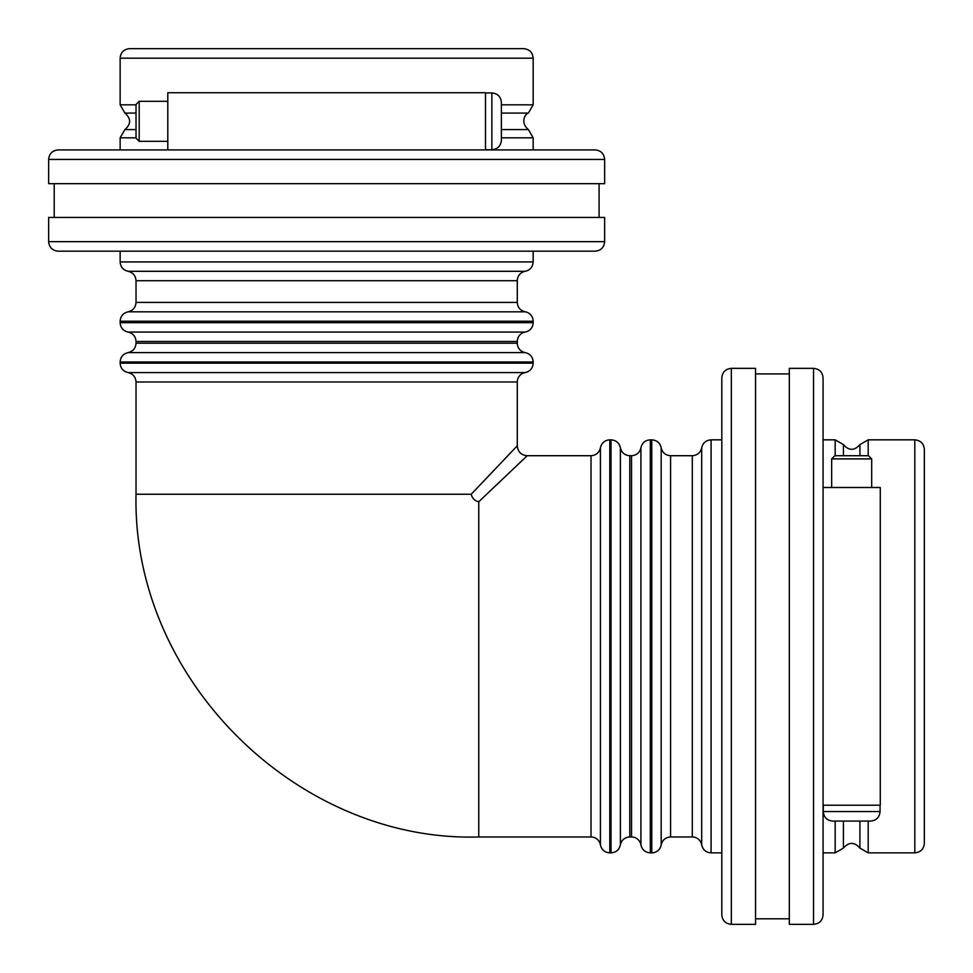 <?xml version="1.0" encoding="UTF-8"?>
<svg xmlns="http://www.w3.org/2000/svg" width="973" height="973" viewBox="0 0 973 973"><rect width="100%" height="100%" fill="white"/><g stroke="black" fill="none" stroke-linecap="round" stroke-linejoin="round"><path stroke-width="1.46" d="M517.271 445.804C517.867 451.825 521.175 455.133 527.196 455.729L478.752 501.776C474.702 500.803 472.185 498.298 471.224 494.248L517.283 445.792L517.283 381.988A9.535 9.535 0 0 1 525.225 372.586L128.083 372.586C133.009 373.79 135.648 376.928 136.025 381.988L517.283 381.988M136.025 104.816L120.141 104.816L120.141 58.185L533.168 58.185C532.596 52.396 529.421 49.209 523.632 48.65L129.664 48.65C123.875 49.209 120.701 52.396 120.141 58.185M313.367 92.727L339.942 92.727M501.387 140.197L501.387 102.457C500.827 96.668 497.653 93.493 491.864 92.934L491.864 149.72C497.653 149.161 500.827 145.986 501.387 140.197M485.503 92.934L491.864 92.934M139.2 141.34L139.2 101.314L136.025 104.488L136.025 138.166L139.2 141.34L167.794 141.34M167.794 101.314L139.2 101.314M167.794 149.927L167.794 92.727L485.503 92.727L485.503 149.927M120.141 363.184L120.141 361.992L533.168 361.992L533.168 363.184L120.141 363.184C120.506 368.244 123.157 371.382 128.083 372.586M517.283 343.201L136.025 343.201C135.648 348.261 133.009 351.387 128.083 352.603L525.225 352.603A9.535 9.535 0 0 1 517.283 343.201L517.283 341.474A9.535 9.535 0 0 1 525.225 332.073L128.083 332.073C133.009 333.277 135.648 336.415 136.025 341.474L517.283 341.474M525.225 332.073C530.151 330.869 532.79 327.743 533.168 322.683L120.141 322.683L120.141 321.224L533.168 321.224A9.535 9.535 0 0 0 525.225 311.822L128.083 311.822C123.157 313.026 120.506 316.164 120.141 321.224M525.225 311.822C520.3 310.618 517.648 307.48 517.283 302.421L136.025 302.421L136.025 280.711L517.283 280.711A9.535 9.535 0 0 1 525.225 271.309L128.083 271.309C133.009 272.525 135.648 275.651 136.025 280.711M525.225 271.309C530.151 270.105 532.79 266.979 533.168 261.919L120.141 261.919L120.141 251.192M48.65 241.657C49.209 247.446 52.396 250.633 58.185 251.192L595.123 251.192C600.913 250.633 604.087 247.446 604.647 241.657L48.65 241.657L48.65 217.441L604.647 217.441L604.647 241.657M595.123 149.927L58.185 149.927C52.396 150.487 49.209 153.661 48.65 159.45L604.647 159.45C604.087 153.661 600.913 150.487 595.123 149.927M48.65 159.45L48.65 183.678L604.647 183.678L604.647 159.45M54.208 217.441L54.208 183.678M868.184 455.717L868.184 439.832L914.815 439.832L914.815 852.859C920.604 852.299 923.791 849.125 924.35 843.336L924.35 449.368C923.791 443.579 920.604 440.404 914.815 439.832M880.273 633.058L880.273 659.633M832.803 821.09L870.543 821.09C876.332 820.531 879.507 817.356 880.066 811.567L823.28 811.567C823.839 817.356 827.014 820.531 832.803 821.09M880.066 805.206L880.066 811.567M831.66 458.903L871.686 458.903L868.512 455.717L834.834 455.717L831.66 458.903L831.66 487.497M871.686 487.497L871.686 458.903M823.073 487.497L880.273 487.497L880.273 805.206L823.073 805.206M651.776 439.832L651.776 852.859A9.535 9.535 0 0 0 661.178 844.917L661.178 447.775C659.974 442.849 656.836 440.21 651.776 439.832L650.317 439.832L650.317 852.859C645.257 852.494 642.131 849.843 640.927 844.917A9.535 9.535 0 0 0 631.526 836.975L629.799 836.975A9.535 9.535 0 0 0 620.397 844.917L620.397 447.775C619.193 442.849 616.067 440.21 611.008 439.832L609.816 439.832L609.816 852.859C604.756 852.494 601.618 849.843 600.414 844.917A9.535 9.535 0 0 0 591.012 836.975L591.012 455.717L527.208 455.717M661.178 844.917C662.382 839.991 665.52 837.352 670.579 836.975L670.579 455.717L692.29 455.717L692.29 836.975A9.535 9.535 0 0 1 701.691 844.917L701.691 447.775C700.475 452.7 697.349 455.352 692.29 455.717M701.691 844.917C702.895 849.843 706.021 852.494 711.081 852.859L711.081 439.832L721.808 439.832M731.343 368.353C725.554 368.913 722.367 372.087 721.808 377.877L721.808 914.815C722.367 920.604 725.554 923.791 731.343 924.35L731.343 368.353L755.559 368.353L755.559 924.35L731.343 924.35M823.073 914.815L823.073 377.877C822.513 372.087 819.339 368.913 813.55 368.353L813.55 924.35C819.339 923.791 822.513 920.604 823.073 914.815M813.55 368.353L789.322 368.353L789.322 924.35L813.55 924.35M755.559 373.912L789.322 373.912M478.752 501.776L478.752 836.975L591.012 836.975M478.752 836.975C298.796 842.338 131.951 680.553 136.025 494.248L471.224 494.248M533.168 58.185L533.168 104.816L501.387 104.816M136.025 129.579L124.897 129.579C131.173 124.082 131.173 118.572 124.897 113.075L136.025 113.075M501.387 113.075L528.4 113.075C526.271 112.771 519.241 122.063 528.4 129.579L501.387 129.579M120.141 149.927L120.141 137.838L136.025 137.838M501.387 137.838L533.168 137.838L528.4 129.579M914.815 852.859L868.184 852.859L868.184 821.09M843.421 455.717L843.421 444.6C848.918 450.864 854.428 450.864 859.925 444.6L859.925 455.717M859.925 821.09L859.925 848.103C854.428 841.827 848.918 841.827 843.421 848.103L843.421 821.09M823.073 439.832L835.162 439.832L835.162 455.717M600.414 844.917L600.414 447.775C599.21 452.7 596.072 455.352 591.012 455.717M611.008 439.832L611.008 852.859L609.816 852.859M629.799 836.975L629.799 455.717L631.526 455.717L631.526 836.975M640.927 844.917L640.927 447.775C639.723 452.7 636.585 455.352 631.526 455.717M835.162 821.09L835.162 852.859L843.421 848.103M124.897 113.075L120.141 104.816M533.168 104.816L528.4 113.075M120.141 137.838L124.897 129.579M485.503 149.72L491.864 149.72M136.025 494.248L136.025 381.988M525.225 372.586C530.151 371.382 532.79 368.244 533.168 363.184M136.025 343.201L136.025 341.474M525.225 352.603C530.151 353.807 532.79 356.933 533.168 361.992M128.083 352.603C123.157 353.807 120.506 356.933 120.141 361.992M120.141 322.683C120.506 327.743 123.157 330.869 128.083 332.073M533.168 322.683L533.168 321.224M128.083 311.822C133.009 310.618 135.648 307.48 136.025 302.421M517.283 302.421L517.283 280.711M120.141 261.919C120.506 266.979 123.157 270.105 128.083 271.309M533.168 261.919L533.168 251.192M533.168 149.927L533.168 137.838M599.088 217.441L599.088 183.678M859.925 444.6L868.184 439.832M868.184 852.859L859.925 848.103M835.162 439.832L843.421 444.6M823.28 805.206L823.28 811.567M609.816 439.832C604.756 440.21 601.618 442.849 600.414 447.775M620.397 447.775C621.613 452.7 624.739 455.352 629.799 455.717M620.397 844.917C619.193 849.843 616.067 852.494 611.008 852.859M650.317 439.832C645.257 440.21 642.131 442.849 640.927 447.775M650.317 852.859L651.776 852.859M661.178 447.775C662.382 452.7 665.52 455.352 670.579 455.717M670.579 836.975L692.29 836.975M711.081 439.832C706.021 440.21 702.895 442.849 701.691 447.775M711.081 852.859L721.808 852.859M823.073 852.859L835.162 852.859M755.559 918.792L789.322 918.792"/></g></svg>
